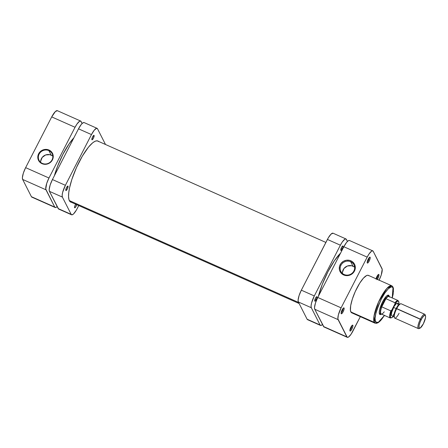 <?xml version="1.0" encoding="UTF-8"?>
<svg xmlns="http://www.w3.org/2000/svg" width="448" height="448" viewBox="0 0 448 448"><rect width="100%" height="100%" fill="white"/><g stroke="black" fill="none" stroke-linecap="round" stroke-linejoin="round"><path stroke-width="0.67" d="M39.127 154.129A7.33 6.91 -26.9 0 0 42.308 163.386A7.33 6.91 -26.9 0 0 52.046 159.874L52.405 159.919A7.818 7.375 153.1 0 1 42.011 163.666A7.818 7.375 153.1 0 1 38.623 153.793L39.127 154.129A7.33 6.91 153.1 0 1 48.871 150.618A7.33 6.91 153.1 0 1 52.119 153.681A7.33 6.91 153.1 0 1 52.046 159.874A7.33 6.91 153.1 0 1 42.308 163.386A7.33 6.91 153.1 0 1 39.054 160.322A7.33 6.91 153.1 0 1 39.127 154.129L38.623 153.793L39.435 152.522L41.726 150.522L43.114 149.873L46.11 149.391L47.6 149.576L50.294 150.774L52.254 152.897L52.864 154.207L53.222 157.08L52.959 158.53L51.593 161.19L49.302 163.19L47.914 163.839L44.918 164.321L43.428 164.136L40.734 162.938L39.642 161.974L38.164 159.505L37.839 158.094L38.069 155.182L38.623 153.793A7.818 7.375 153.1 0 1 49.017 150.046A7.818 7.375 153.1 0 1 52.405 159.919L52.046 159.874A7.33 6.91 -26.9 0 0 48.871 150.618L51.156 155.12L48.871 150.618A7.33 6.91 -26.9 0 0 39.127 154.129M52.814 156.162A7.33 6.91 -26.9 0 0 51.156 155.12A7.33 6.91 -26.9 0 0 43.865 155.865A7.33 6.91 -26.9 0 0 40.65 162.344M57.372 110.69L55.356 111.563L51.71 116.906L75.046 127.277L76.894 124.141L79.481 121.296L80.707 121.061L82.118 123.497L81.088 121.475A10.102 2.666 -66 0 0 80.668 121.044A10.102 2.666 -66 0 0 75.046 127.277L51.71 116.906L25.637 167.642L48.972 178.013L75.046 127.277L48.972 178.013L25.637 167.642L23.38 173.034L22.4 177.615L22.641 179.43L31.41 196.694L54.746 207.066L45.763 189.05L46.715 183.406L48.972 178.013A10.102 2.666 -66 0 0 45.976 189.801L22.641 179.43L31.41 196.694L32.34 197.17M55.166 207.497A10.102 2.666 -66 0 1 54.746 207.066L31.41 196.694A10.102 2.666 114 0 0 31.83 197.126L55.166 207.497A10.102 2.666 -66 0 0 57.176 206.578L55.675 207.542L54.746 207.066L45.976 189.801L22.641 179.43A10.102 2.666 114 0 1 25.637 167.642L51.71 116.906A10.102 2.666 114 0 1 57.333 110.673L80.668 121.044M52.354 155.803L49.834 154.683L45.629 154.958L42.179 157.444L40.65 161.297M298.598 302.462L69.306 200.558L298.598 302.462M54.354 175.812L57.568 166.253L62.899 154.392L68.992 144.026L73.892 137.794A33.337 8.798 114 0 0 54.354 175.812M344.07 308.022L343.302 308.168L342.132 309.882L341.253 312.155L341.174 313.656A3.237 0.851 -66 0 1 341.146 313.589A3.237 0.851 -66 0 1 341.841 310.492A3.237 0.851 -66 0 1 343.672 307.899A3.237 0.851 -66 0 1 344.07 308.022A3.237 0.851 -66 0 1 343.106 311.797A3.237 0.851 -66 0 1 341.174 313.656L341.942 313.51L343.106 311.797L343.991 309.523L344.07 308.022M370.143 257.286L369.376 257.432L368.206 259.146L367.326 261.419L367.248 262.926A3.237 0.851 -66 0 1 367.22 262.853A3.237 0.851 -66 0 1 367.914 259.756A3.237 0.851 -66 0 1 369.746 257.163A3.237 0.851 -66 0 1 370.143 257.286A3.237 0.851 -66 0 1 369.18 261.066A3.237 0.851 -66 0 1 367.248 262.926L368.015 262.774L369.18 261.066L370.065 258.793L370.143 257.286M352.845 325.282L352.078 325.427L350.907 327.141L350.028 329.414L349.944 330.915A3.237 0.851 -66 0 1 349.916 330.848A3.237 0.851 -66 0 1 350.616 327.751A3.237 0.851 -66 0 1 352.447 325.158A3.237 0.851 -66 0 1 352.845 325.282A3.237 0.851 -66 0 1 351.882 329.056A3.237 0.851 -66 0 1 349.944 330.915L350.717 330.77L351.882 329.056L352.766 326.782L352.845 325.282M376.074 278.796A3.237 0.851 -66 0 1 378.521 274.428A3.237 0.851 -66 0 1 378.918 274.546L378.146 274.697L377.272 275.873L375.995 279.177M387.946 296.01A9.806 2.587 114 0 0 387.173 295.529A9.806 2.587 -66 0 1 387.537 295.59M388.987 295.635L388.237 295.904L388.987 295.635L388.013 295.137L386.467 296.117L382.648 301.717L379.764 309.159L379.254 312.178L379.506 314.082A10.59 2.794 -66 0 1 379.411 313.858A10.59 2.794 -66 0 1 381.69 303.722A10.59 2.794 -66 0 1 387.682 295.238A10.59 2.794 -66 0 1 388.987 295.635A10.59 2.794 -66 0 1 389.211 296.486L388.987 295.635M379.338 313.594L379.904 314.518L381.36 314.154A10.59 2.794 -66 0 1 379.506 314.082L379.338 313.594M354.637 267.238A7.33 6.91 -26.9 0 0 352.94 266.162L350.694 261.744A7.33 6.91 153.1 0 1 353.948 264.807A7.33 6.91 153.1 0 1 353.875 271.001A7.33 6.91 -26.9 0 0 350.694 261.744A7.33 6.91 -26.9 0 0 340.956 265.261L340.144 264.718A8.114 7.655 153.1 0 1 350.93 260.831A8.114 7.655 153.1 0 1 354.452 271.079L353.875 271.001A7.33 6.91 153.1 0 1 344.137 274.518A7.33 6.91 153.1 0 1 340.883 271.454A7.33 6.91 153.1 0 1 340.956 265.261A7.33 6.91 153.1 0 1 350.694 261.744L352.94 266.162A7.33 6.91 -26.9 0 0 345.626 266.924A7.33 6.91 -26.9 0 0 342.44 273.442M384.462 315.414L378.168 322.459L375.508 321.854C373.621 320.085 375.553 312.491 381.304 299.074C387.811 286.574 392.47 285.488 392.98 287.862L392.23 297.942L393.439 291.368L392.98 287.862A0.98 0.924 -26.9 0 0 392.991 287.039A0.98 0.924 153.1 0 1 392.98 287.862L392.241 287.062L391.188 286.944L388.343 288.753L384.871 293.009L381.304 299.074L378.185 306.018L375.99 312.788L375.049 318.349L375.508 321.854A0.98 0.924 153.1 0 1 374.209 322.325L375.06 323.198A20.496 5.41 -66 0 1 374.209 322.325L350.874 311.954A20.496 5.41 114 0 0 351.719 312.827L375.06 323.198L376.365 323.389L378.286 322.638L380.604 320.639L384.507 315.437M392.554 286.625A0.98 0.924 153.1 0 1 392.991 287.039L391.703 285.746A20.496 5.41 -66 0 1 392.554 286.625M391.703 285.746L368.368 275.374A20.496 5.41 114 0 0 356.009 289.946A20.496 5.41 114 0 0 350.874 311.954L374.209 322.325A20.496 5.41 -66 0 1 379.344 300.317A20.496 5.41 -66 0 1 391.703 285.746L386.792 288.484L378.605 301.902L373.985 316.249L374.209 322.325A0.98 0.924 -26.9 0 0 375.508 321.854L376.74 322.801L378.616 322.202L381.836 319.11L384.524 315.325M379.574 313.51A9.806 2.587 -66 0 1 379.282 313.281M349.496 240.52L348.275 240.755L346.606 242.357L343.84 246.742L317.766 297.472L315.51 302.865L314.524 307.451L314.765 309.266L323.921 326.939M347.295 337.327L323.96 326.956A10.102 2.666 114 0 1 323.54 326.525L346.875 336.896L338.1 319.637L314.765 309.266L323.54 326.525L346.875 336.896A10.102 2.666 -66 0 0 347.295 337.327A10.102 2.666 -66 0 0 352.918 331.094L360.338 316.658L351.07 334.23L348.482 337.075L347.256 337.31L337.893 318.881L338.346 314.944L341.102 307.843L367.175 257.113L369.018 253.971L371.61 251.126L372.288 250.83L373.218 251.306L382.2 269.321L381.248 274.966L378.991 280.358M377.07 279.726L378.476 277.172L378.918 274.546A3.237 0.851 -66 0 1 377.339 279.362M368.872 275.744L367.926 275.257L366.682 275.498L363.479 278.085L359.755 283.108L355.225 291.626L352.38 298.967L350.7 305.57L350.442 310.425L351.215 312.463L352.162 312.945M341.102 307.843L367.175 257.113L343.84 246.742L317.766 297.472L341.102 307.843L317.766 297.472A10.102 2.666 114 0 0 314.765 309.266L338.1 319.637A10.102 2.666 -66 0 1 341.102 307.843M340.144 264.718L340.99 263.402L343.37 261.33L346.343 260.254L349.462 260.344L352.257 261.587L354.29 263.788L354.922 265.149L355.298 268.128L354.452 271.079L353.601 272.395L351.226 274.467L349.787 275.145L348.253 275.542L345.128 275.453L342.339 274.21L341.202 273.213L339.674 270.648L339.332 269.181L339.573 266.157L340.144 264.718L340.956 265.261A7.33 6.91 -26.9 0 0 344.137 274.518A7.33 6.91 -26.9 0 0 353.875 271.001L354.452 271.079A8.114 7.655 153.1 0 1 343.666 274.966A8.114 7.655 153.1 0 1 340.144 264.718M372.798 250.874L349.462 240.503A10.102 2.666 114 0 0 343.84 246.742L367.175 257.113A10.102 2.666 -66 0 1 372.798 250.874A10.102 2.666 -66 0 1 373.218 251.306L381.987 268.57A10.102 2.666 -66 0 1 379.098 280.146M377.894 274.971A2.453 0.65 -66 0 1 377.569 276.842A2.453 0.65 -66 0 1 376.393 278.942A2.453 0.65 114 0 0 377.569 276.842A2.453 0.65 114 0 0 377.894 274.971M351.82 325.702A2.453 0.65 -66 0 1 351.294 328.054A2.453 0.65 -66 0 1 349.905 330.019A2.453 0.65 114 0 0 351.294 328.054A2.453 0.65 114 0 0 351.82 325.702M343.045 308.442A2.453 0.65 -66 0 1 342.518 310.794A2.453 0.65 -66 0 1 341.13 312.76A2.453 0.65 114 0 0 342.518 310.794A2.453 0.65 114 0 0 343.045 308.442M369.118 257.712A2.453 0.65 -66 0 1 368.592 260.058A2.453 0.65 -66 0 1 367.203 262.024A2.453 0.65 114 0 0 368.592 260.058A2.453 0.65 114 0 0 369.118 257.712M354.138 266.846L351.618 265.726L347.413 266L343.963 268.486L342.434 272.339M424.766 314.283L401.089 303.761A7.846 2.072 114 0 0 396.721 308.599L420.398 319.127A7.846 2.072 114 0 0 419.037 328.574L419.983 328.171A7.062 1.865 -66 0 1 421.21 319.665L396.144 308.526A7.062 1.865 114 0 0 393.988 316.618L394.318 317.593A7.846 2.072 -66 0 1 396.721 308.599A7.846 2.072 114 0 0 394.716 318.097L418.398 328.619A7.846 2.072 -66 0 1 420.398 319.127A7.846 2.072 -66 0 1 424.766 314.283A7.846 2.072 -66 0 1 425.275 315.398M425.499 315.762L425.163 314.787A7.846 2.072 114 0 0 420.398 319.127L421.21 319.665A7.062 1.865 -66 0 1 425.499 315.762A7.062 1.865 -66 0 1 423.338 323.848L425.494 317.806L425.578 316.137L425.163 315.319L423.758 315.93L421.848 318.506L420.078 322.179L419.054 325.707L419.115 327.908L420.235 328.037L423.338 323.848A7.062 1.865 -66 0 1 419.983 328.171M399.084 313.253A7.846 2.072 -66 0 1 394.318 317.593M399.997 304.349L397.404 303.195A6.866 1.809 114 0 0 393.585 307.434L396.127 308.566L393.585 307.434A6.866 1.809 114 0 0 391.826 315.739L394.419 316.893M419.563 328.25A7.846 2.072 -66 0 1 418.398 328.619M384.266 311.791A9.559 2.52 -66 0 1 382.004 313.925A9.559 2.52 -66 0 1 381.758 306.852A9.559 2.52 -66 0 1 383.667 302.406L383.415 302.238A9.806 2.587 114 0 0 381.534 314.115A9.806 2.587 -66 0 1 380.912 314.104A9.806 2.587 -66 0 1 383.415 302.238L382.575 301.868L383.415 302.238A9.806 2.587 -66 0 1 388.875 296.184A9.806 2.587 -66 0 1 389.301 296.643A9.806 2.587 114 0 0 383.415 302.238L383.667 302.406A9.559 2.52 -66 0 1 385.952 298.693L395.024 302.725A9.559 2.52 -66 0 1 398.065 300.541L388.993 296.503A9.559 2.52 114 0 0 385.952 298.693A9.559 2.52 -66 0 1 389.474 297.119M381.758 306.852A9.559 2.52 114 0 0 381.226 313.975L390.303 318.013A9.559 2.52 -66 0 1 390.83 310.884L381.758 306.852L385.952 298.693L383.667 302.406L381.758 306.852L385.952 298.693L395.136 302.831L394.962 303.878L391.759 310.111L390.83 310.884L381.758 306.852M394.05 316.77L393.988 314.569L395.55 309.77L397.438 306.331L399.722 304.136M398.759 304.349L398.899 302.669L398.434 301.258L397.718 301.174L396.738 301.784L394.962 303.878L391.759 310.111L390.678 313.572L390.398 316.893L390.796 317.671L391.518 317.761L393.26 316.372M393.77 314.479L393.176 315.134M391.804 315.728L391.401 314.933L391.714 312.256L394.201 306.303L396.598 303.363L397.69 303.486L397.852 304.724M398.11 300.558A9.559 2.52 114 0 0 395.024 302.725L394.962 303.878A9.072 2.391 -66 0 1 398.832 303.828M393.876 315.599A9.072 2.391 -66 0 1 390.499 317.234A9.072 2.391 -66 0 1 391.759 310.111L390.83 310.884A9.559 2.52 114 0 0 390.258 317.99M396.721 308.599A7.846 2.072 -66 0 1 400.445 303.8L399.504 304.209A7.062 1.865 114 0 0 396.144 308.526L396.721 308.599M341.533 247.47A2.453 0.65 -66 0 1 342.899 245.958A2.453 0.65 -66 0 1 342.272 248.926L341.113 248.41L342.272 248.926L343.022 246.826L342.905 245.963L341.757 247.066L340.782 249.57L341.029 250.449L342.272 248.926A2.453 0.65 -66 0 1 340.906 250.438A2.453 0.65 -66 0 1 341.533 247.47M315.459 298.206A2.453 0.65 -66 0 1 316.826 296.694A2.453 0.65 -66 0 1 316.198 299.656L315.039 299.146L316.198 299.656L316.949 297.562L316.831 296.694L315.683 297.802L314.709 300.3L314.731 301.067L315.123 301.112L316.198 299.656A2.453 0.65 -66 0 1 314.832 301.174A2.453 0.65 -66 0 1 315.459 298.206M340.665 253.053L334.387 260.764L327.936 271.734A35.302 9.313 -66 0 1 340.519 253.198M307.502 319.642L307.115 319.228A10.102 2.666 114 0 0 307.535 319.659L320.499 325.422A10.102 2.666 -66 0 0 322.51 324.503L321.009 325.466L320.079 324.99L311.31 307.726L311.069 305.911L311.556 303.033L314.306 295.938L340.379 245.202L342.227 242.066L344.814 239.221L346.041 238.986L347.452 241.422L346.422 239.4A10.102 2.666 -66 0 0 346.002 238.969A10.102 2.666 -66 0 0 340.379 245.202L314.306 295.938L301.342 290.175L328.328 237.782L331.061 234.097L333.077 233.223M318.394 296.251A35.302 9.313 -66 0 1 327.936 271.734L322.291 284.295L318.321 296.537M320.499 325.422A10.102 2.666 -66 0 1 320.079 324.99L307.115 319.228L298.346 301.969L311.31 307.726L320.079 324.99L307.115 319.228L298.346 301.969L298.105 300.149L299.085 295.568L301.342 290.175L327.415 239.445L340.379 245.202L327.415 239.445A10.102 2.666 114 0 1 333.038 233.206L346.002 238.969M298.346 301.969L311.31 307.726A10.102 2.666 -66 0 1 314.306 295.938L301.342 290.175A10.102 2.666 114 0 0 298.346 301.969M94.086 135.436L93.358 138.298L92.473 139.597L91.89 139.703A2.453 0.65 -66 0 1 92.506 137.071A2.453 0.65 -66 0 1 93.985 135.33A2.453 0.65 -66 0 1 94.086 135.436A2.453 0.65 -66 0 1 93.475 138.068A2.453 0.65 -66 0 1 91.997 139.81A2.453 0.65 -66 0 1 91.89 139.703L92.618 136.842L93.503 135.548L94.086 135.436M68.012 186.166L67.284 189.034L66.399 190.327L65.817 190.439A2.453 0.65 -66 0 1 66.433 187.807A2.453 0.65 -66 0 1 67.911 186.066A2.453 0.65 -66 0 1 68.012 186.166A2.453 0.65 -66 0 1 67.402 188.804A2.453 0.65 -66 0 1 65.923 190.546A2.453 0.65 -66 0 1 65.817 190.439L66.545 187.578L67.43 186.278L68.012 186.166M76.726 204.568L75.611 207.054L74.592 207.698A2.453 0.65 -66 0 1 75.684 204.204M71.417 202.306A33.438 8.826 -66 0 1 70.762 202.121A33.438 8.826 -66 0 1 69.373 200.693A33.438 8.826 -66 0 1 77.756 164.786A33.438 8.826 -66 0 1 97.922 141.014A33.438 8.826 -66 0 1 98.498 141.378M84.162 122.595L82.942 122.83L81.273 124.432L78.506 128.817L52.433 179.547L50.176 184.94L49.19 189.526L49.431 191.341L58.587 209.014M97.093 128.341L84.129 122.578A10.102 2.666 114 0 0 78.506 128.817L91.47 134.579L65.397 185.31L52.433 179.547L78.506 128.817L91.47 134.579A10.102 2.666 -66 0 1 97.093 128.341A10.102 2.666 -66 0 1 97.513 128.772L105.498 144.491L97.513 128.772L96.583 128.296L94.237 130.194L91.47 134.579L65.397 185.31L62.642 192.41L62.154 195.289L62.395 197.103L71.17 214.362L72.094 214.838L73.567 213.903L76.3 210.218L78.747 205.565L77.213 208.555A10.102 2.666 -66 0 1 71.59 214.794A10.102 2.666 -66 0 1 71.17 214.362L58.206 208.6L49.431 191.341L62.395 197.103L71.17 214.362L58.206 208.6A10.102 2.666 114 0 0 58.626 209.031L71.59 214.794M76.703 204.658A2.453 0.65 -66 0 1 75.706 206.903A2.453 0.65 -66 0 1 74.693 207.805A2.453 0.65 -66 0 1 74.592 207.698L74.771 206.147L75.768 204.075M71.478 202.317L69.938 201.522L68.953 199.578L68.555 196.56L68.762 192.584L69.574 187.796L71.837 179.508L76.479 167.53L82.32 156.167L88.469 147.146L92.714 142.766L95.166 141.21L97.199 140.823L98.745 141.613M65.397 185.31L52.433 179.547A10.102 2.666 114 0 0 49.431 191.341L62.395 197.103A10.102 2.666 -66 0 1 65.397 185.31M299.13 303.509L70.185 201.757M325.881 242.435L97.261 140.829M392.269 297.965L393.165 294.151L393.456 288.534L392.991 287.034M380.912 314.104L379.299 313.387M388.875 296.184L387.262 295.467M398.871 303.845L398.922 302.008L398.065 300.541M390.303 318.013L391.978 317.654L393.294 316.389"/></g></svg>
